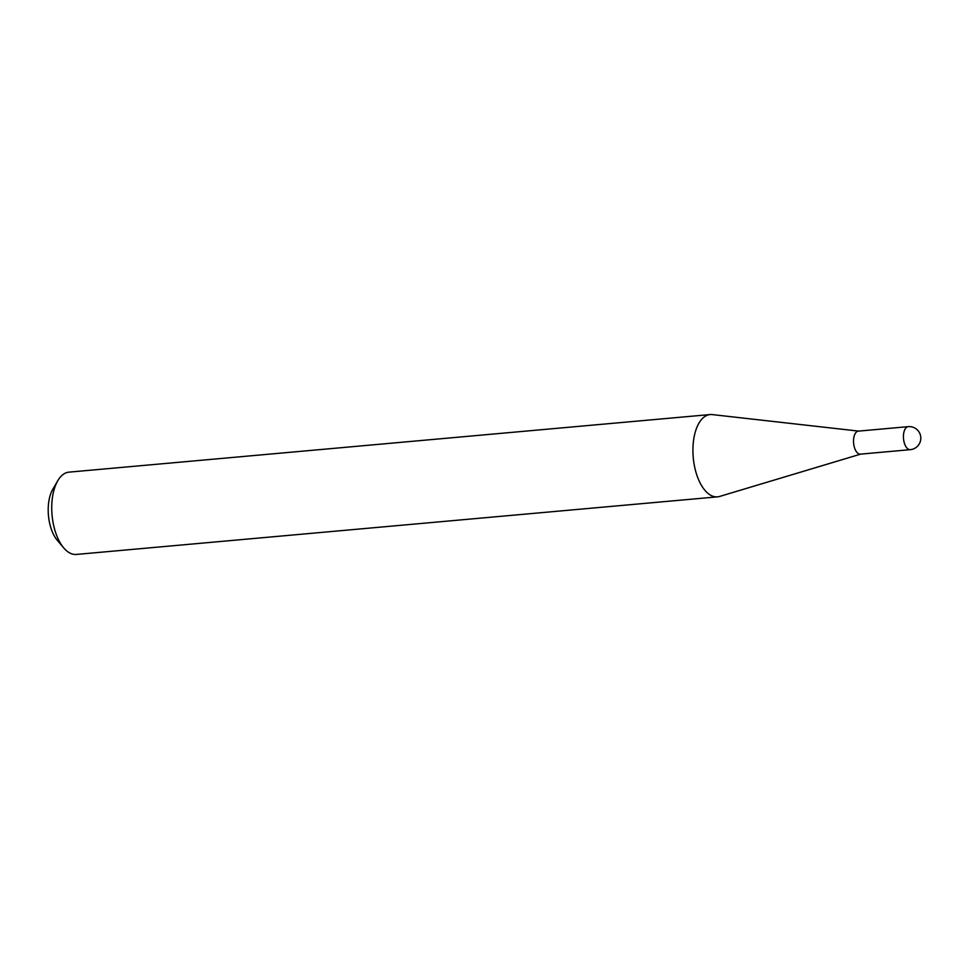 <?xml version="1.0" encoding="UTF-8"?>
<svg xmlns="http://www.w3.org/2000/svg" width="969" height="969" viewBox="0 0 969 969"><rect width="100%" height="100%" fill="white"/><g stroke="black" fill="none" stroke-linecap="round" stroke-linejoin="round"><path stroke-width="1.45" d="M858.449 453.674A11.555 5.778 84.9 0 0 860.399 454.146L910.303 449.664A11.555 5.778 -95.1 0 1 908.341 449.192A11.555 5.778 -95.1 0 1 903.496 434.839A11.555 5.778 -95.1 0 1 908.232 426.651L858.34 431.132A11.555 5.778 84.9 0 0 853.519 441.222A11.555 5.778 84.9 0 0 858.449 453.674M858.631 431.108L712.239 414.587A41.304 20.652 84.9 0 0 710.12 414.562A41.304 20.652 84.9 0 0 692.92 450.633A41.304 20.652 84.9 0 0 710.507 495.147A41.304 20.652 84.9 0 0 717.52 496.855A41.304 20.652 84.9 0 0 719.592 496.455L860.702 454.122M710.12 414.562L68.944 472.145A41.304 20.652 84.9 0 0 57.74 480.769A41.304 20.652 84.9 0 0 63.772 547.945A41.304 20.652 84.9 0 0 69.32 552.73A41.304 20.652 84.9 0 0 76.333 554.438L717.52 496.855M63.772 547.945L57.353 540.399A31.396 15.698 -95.1 0 1 52.762 489.333L57.74 480.769M910.303 449.664A11.555 11.555 0 0 0 915.015 428.141A11.555 11.555 0 0 0 908.232 426.651"/></g></svg>
